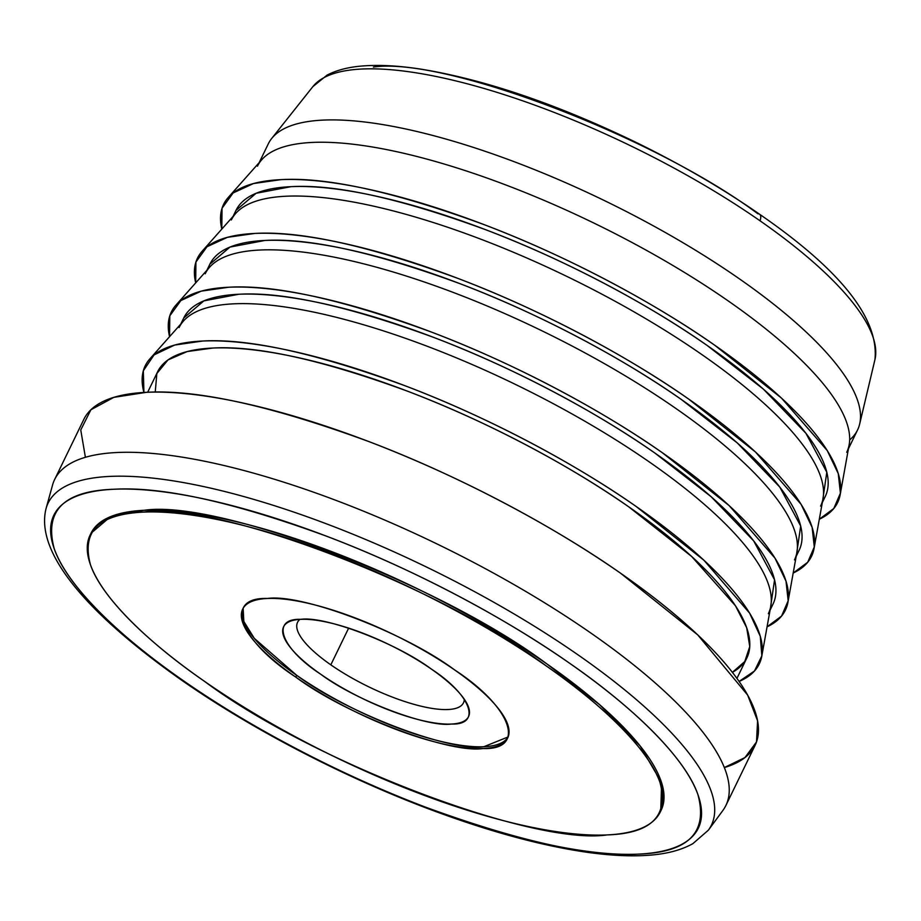 <?xml version="1.0" encoding="UTF-8"?>
<svg xmlns="http://www.w3.org/2000/svg" width="921" height="921" viewBox="0 0 921 921"><rect width="100%" height="100%" fill="white"/><g stroke="black" fill="none" stroke-linecap="round" stroke-linejoin="round"><path stroke-width="1.38" d="M757.948 213.833A10.603 4.801 124.8 0 1 759.583 214.248A10.603 4.801 124.8 0 1 760.032 220.798A313.094 91.536 25.9 0 1 874.95 359.581A313.094 91.536 -154.1 0 0 760.032 220.798A10.603 4.801 -55.2 0 0 759.583 214.248A10.603 4.801 -55.2 0 0 757.948 213.833C655.683 137.229 444.187 56.515 373.373 67.072M312.852 86.643A313.094 91.536 25.9 0 1 760.032 220.798A313.094 91.536 -154.1 0 0 312.852 86.643L327.07 75.119C337.109 69.892 349.566 66.796 364.44 65.84C380.661 64.735 399.449 65.828 420.805 69.121C484.953 79.609 556.71 104.038 636.089 142.387C681.356 164.571 722.513 188.517 759.583 214.248C840.631 270.072 879.083 318.516 874.95 359.581L859.661 424.063A327.531 95.761 25.9 0 0 604.763 200.755A327.531 95.761 25.9 0 0 271.637 138.541L312.852 86.643M330.823 664.835A92.215 26.962 25.9 0 1 299.912 619.384A92.215 26.962 -154.1 0 0 297.564 622.297A92.215 26.962 -154.1 0 0 330.823 664.835A92.215 26.962 -154.1 0 0 463.47 702.85A92.215 26.962 -154.1 0 0 464.299 699.2A92.215 26.962 25.9 0 1 418.111 705.451A92.215 26.962 25.9 0 1 330.823 664.835L348.645 628.122L330.823 664.835M431.5 669.176A102.818 30.059 -154.1 0 0 292.038 620.662A102.818 30.059 -154.1 0 0 320.681 674.207A102.818 30.059 -154.1 0 0 425.134 721.201A102.818 30.059 -154.1 0 0 468.156 706.188A102.818 30.059 -154.1 0 0 431.5 669.176C471.184 694.964 482.074 725.149 451.302 724.056C427.24 727.636 355.414 700.225 320.681 674.207C280.986 648.419 270.106 618.233 300.879 619.326C324.929 615.746 396.767 643.157 431.5 669.176M296.689 675.3C346.457 712.589 449.39 751.87 483.859 746.724L508.139 736.938A147.337 43.08 25.9 0 1 296.689 675.3A147.337 43.08 25.9 0 1 243.144 608.263L243.835 621.456L254.3 638.357L296.689 675.3L295.802 677.119L296.689 675.3M569.143 662.924A358.234 104.741 25.9 0 1 638.126 854.135A358.234 104.741 25.9 0 1 183.026 680.458A10.603 4.801 124.8 0 1 181.402 680.043A10.603 4.801 124.8 0 1 180.435 678.65A10.603 4.801 -55.2 0 0 181.402 680.043A10.603 4.801 -55.2 0 0 183.026 680.458A358.234 104.741 25.9 0 1 114.043 489.247A358.234 104.741 25.9 0 1 569.143 662.924C508.311 620.109 416.925 570.398 327.3 536.483C233.508 502.129 162.418 486.392 114.043 489.247C63.871 490.858 43.955 510.741 54.281 548.893C67.106 586.297 120.962 637.712 183.026 680.458C243.858 723.273 335.244 772.984 424.869 806.9C518.673 841.253 589.762 856.99 638.126 854.135C688.298 852.524 708.226 832.642 697.888 794.489C685.074 757.085 631.207 705.67 569.143 662.924M708.364 830.189A368.665 107.792 -154.1 0 0 578.423 655.13A368.665 107.792 -154.1 0 0 241.82 496.005A368.665 107.792 -154.1 0 0 46.05 508.588A368.665 107.792 25.9 0 1 241.82 496.005A368.665 107.792 25.9 0 1 578.423 655.13A368.665 107.792 25.9 0 1 708.364 830.189L722.824 810.538A373.109 109.081 -154.1 0 0 437.901 544.38A373.109 109.081 -154.1 0 0 52.543 485.068L46.05 508.588C34.687 553.866 89.763 615.435 181.402 680.043C255.969 732.149 354.32 782.459 445.004 814.912C495.728 833.102 541.571 845.328 582.533 851.614C608.251 855.517 630.724 856.703 649.961 855.16C667.241 853.836 681.563 849.979 692.914 843.613L708.364 830.189M660.299 811.954A316.928 92.664 25.9 0 1 204.404 681.275A316.928 92.664 25.9 0 1 90.108 535.078A316.928 92.664 25.9 0 1 415.67 590.165A316.928 92.664 25.9 0 1 660.299 811.954L661.186 810.123A316.928 92.664 -154.1 0 0 416.557 588.335A316.928 92.664 -154.1 0 0 90.995 533.259L110.462 516.693L144.252 510.28C218.392 499.228 439.824 583.73 546.878 663.926L599.513 704.611L640.083 745.883L661.646 782.873L660.725 811.033M295.802 677.119A147.337 43.08 -154.1 0 0 507.736 737.871A147.337 43.08 -154.1 0 0 394.015 634.765A147.337 43.08 -154.1 0 0 242.66 609.161A147.337 43.08 -154.1 0 0 295.802 677.119C238.93 640.164 223.319 596.912 267.424 598.477C301.892 593.343 404.826 632.623 454.606 669.912C511.477 706.868 527.077 750.12 482.972 748.554C448.515 753.689 345.571 714.408 295.802 677.119M840.171 494.692L849.162 444.751A327.531 95.761 -154.1 0 0 728.603 301.202A327.531 95.761 -154.1 0 0 261.875 159.586L228.189 197.531A341.311 99.79 25.9 0 1 574.197 263.694A341.311 99.79 25.9 0 1 840.171 494.692A341.311 99.79 25.9 0 1 819.322 519.225L833.816 508.484L840.413 493.161L838.26 473.601L827.208 450.519L781.48 398.102L714.546 345.099C656.592 304.321 569.523 256.959 484.135 224.643C394.764 191.913 327.036 176.913 280.951 179.641L253.482 183.544L233.117 192.961L222.042 208.238L221.811 229.087A341.311 99.79 25.9 0 1 228.189 197.531M235.972 210.414L256.096 193.283L291.024 186.664C335.256 184.039 400.244 198.429 486.012 229.847C567.946 260.85 651.504 306.302 707.121 345.444L763.382 389.123L805.898 433.261L826.805 472.22L822.614 500.886M822.315 502.555L825.239 496.523A327.531 95.761 -154.1 0 0 707.121 345.444A327.531 95.761 -154.1 0 0 235.983 210.402L233.059 216.423M231.344 219.958A327.531 95.761 25.9 0 1 702.481 354.999A327.531 95.761 25.9 0 1 820.599 506.09M814.049 548.49L823.04 498.549A327.531 95.761 -154.1 0 0 702.481 354.999A327.531 95.761 -154.1 0 0 235.753 213.384L202.067 251.329A341.311 99.79 25.9 0 1 548.076 317.492A341.311 99.79 25.9 0 1 814.049 548.49A341.311 99.79 25.9 0 1 793.188 573.023L807.694 562.282L814.291 546.959L812.138 527.399L801.086 504.317L755.358 451.9L688.424 398.897C630.471 358.119 543.39 310.757 458.013 278.441C368.642 245.711 300.914 230.711 254.818 233.439L227.36 237.342L206.995 246.759L195.92 262.036L195.689 282.885A341.311 99.79 25.9 0 1 202.067 251.329M796.193 556.353L799.117 550.321A327.531 95.761 -154.1 0 0 680.999 399.242A327.531 95.761 -154.1 0 0 209.861 264.2L229.974 247.081L264.903 240.462C309.134 237.837 374.122 252.227 459.89 283.645C541.824 314.648 625.382 360.099 680.999 399.242L737.261 442.92L779.776 487.059L800.683 526.018L796.492 554.684M205.21 273.756A327.531 95.761 25.9 0 1 676.359 408.797A327.531 95.761 25.9 0 1 794.478 559.887M787.927 602.288L796.907 552.347A327.531 95.761 -154.1 0 0 676.359 408.797A327.531 95.761 -154.1 0 0 209.631 267.182L175.946 305.127A341.311 99.79 25.9 0 1 521.954 371.29A341.311 99.79 25.9 0 1 787.927 602.288A341.311 99.79 25.9 0 1 767.066 626.821L781.561 616.08L788.169 600.757L786.016 581.197L774.964 558.114L729.236 505.698L662.303 452.706C604.349 411.917 517.268 364.555 431.891 332.239C342.52 299.509 274.792 284.508 228.696 287.237L201.239 291.14L180.873 300.557L169.798 315.834L169.556 336.683A341.311 99.79 25.9 0 1 175.946 305.127M183.728 318.01L203.852 300.879L238.781 294.26C283.012 291.635 348 306.025 433.768 337.443C515.702 368.446 599.26 413.897 654.877 453.04L711.139 496.718L753.654 540.857L774.561 579.816L770.37 608.482M770.071 610.151L772.995 604.118A327.531 95.761 -154.1 0 0 654.877 453.04A327.531 95.761 -154.1 0 0 183.74 317.998L180.804 324.019M179.088 327.554A327.531 95.761 25.9 0 1 650.238 462.595A327.531 95.761 25.9 0 1 768.356 613.685M761.805 656.086L770.785 606.145A327.531 95.761 -154.1 0 0 650.238 462.595A327.531 95.761 -154.1 0 0 183.509 320.98L149.824 358.925A341.311 99.79 25.9 0 1 495.832 425.088A341.311 99.79 25.9 0 1 761.805 656.086A341.311 99.79 25.9 0 1 739.091 681.448L754.46 671.018L761.84 655.879L760.297 636.342L749.613 613.144L703.851 560.187L636.181 506.504C578.227 465.715 491.146 418.353 405.77 386.037C316.398 353.307 248.67 338.306 202.574 341.035L174.61 345.076L154.083 354.884L143.331 370.772L143.929 392.45A341.311 99.79 25.9 0 1 149.824 358.925M155.235 392.104L156.846 373.512L167.967 359.95L187.205 351.557L212.659 348.057C256.878 345.433 321.878 359.823 407.646 391.241C489.581 422.244 573.138 467.695 628.755 506.838L691.683 556.491L735.465 605.799L746.678 627.731L749.763 646.542L744.767 661.531L732.391 672.353A327.531 95.761 -154.1 0 0 746.873 657.916A327.531 95.761 -154.1 0 0 628.755 506.838A327.531 95.761 -154.1 0 0 157.606 371.796L147.671 392.265M849.657 439.916A327.531 95.761 -154.1 0 0 857.566 429.957A327.531 95.761 -154.1 0 0 604.763 200.755A327.531 95.761 -154.1 0 0 268.299 143.837L259.181 162.626M257.466 166.16A327.531 95.761 25.9 0 1 728.603 301.202A327.531 95.761 25.9 0 1 846.721 452.292M204.404 681.275C311.471 761.483 532.891 845.973 607.031 834.921C651.423 833.493 669.037 815.902 659.908 782.159C648.557 749.061 600.906 703.575 546.003 665.756C438.937 585.549 217.506 501.059 143.365 512.111C98.984 513.538 81.359 531.129 90.5 564.872C101.84 597.959 149.49 643.457 204.404 681.275M85.4 457.3L80.76 429.98L90.88 409.787L113.847 397.354L146.554 392.311C196.933 389.33 270.97 405.735 368.665 441.504C462.008 476.836 557.193 528.608 620.547 573.196L697.704 634.857L747.633 695.067L757.592 720.832L756.509 741.935L744.951 757.58L724.332 767.55A373.109 109.081 -154.1 0 0 755.105 745.308A373.109 109.081 -154.1 0 0 467.131 484.204A373.109 109.081 -154.1 0 0 83.846 419.354L54.627 479.542A373.109 109.081 25.9 0 1 437.901 544.38A373.109 109.081 25.9 0 1 725.886 805.484L755.105 745.308M90.995 533.259L90.108 535.078M209.861 264.2L206.937 270.221M746.873 657.916L736.927 678.397M857.566 429.957L848.437 448.757"/></g></svg>
